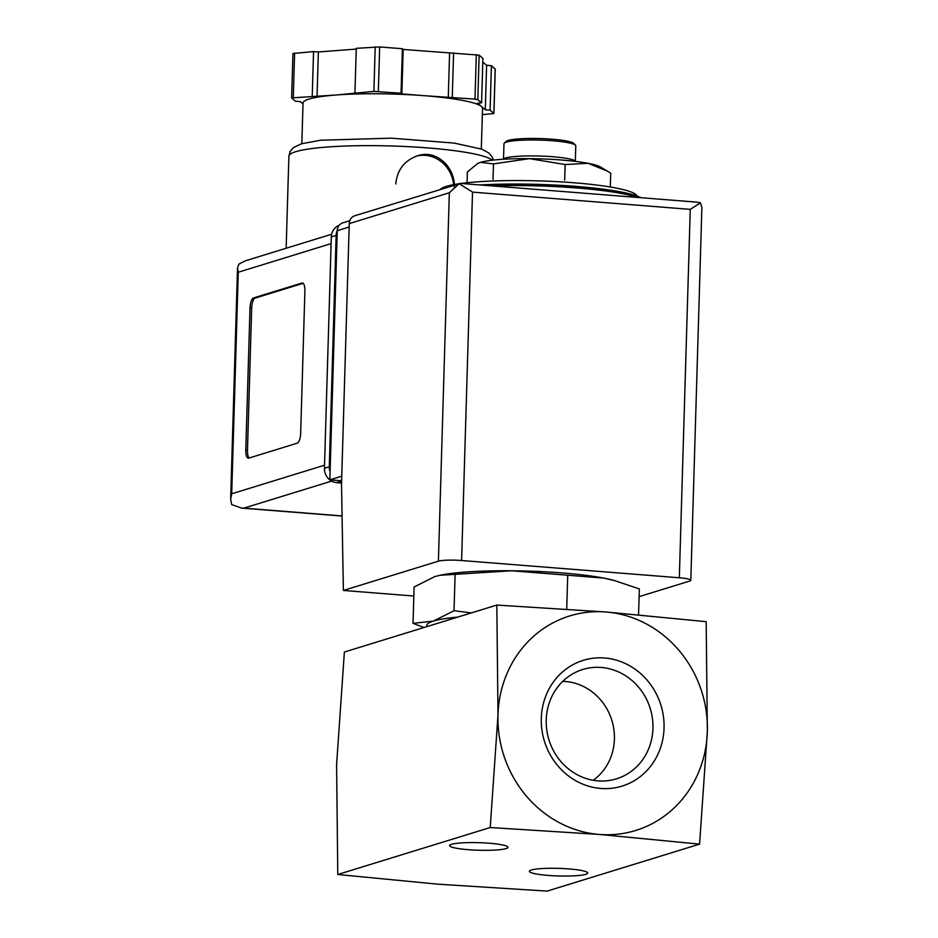 <?xml version="1.0" encoding="UTF-8"?>
<svg xmlns="http://www.w3.org/2000/svg" width="938" height="938" viewBox="0 0 938 938"><rect width="100%" height="100%" fill="white"/><g stroke="black" fill="none" stroke-linecap="round" stroke-linejoin="round"><path stroke-width="1.41" d="M699.572 844.13L707.346 731.523A112.232 103.989 -107.1 0 1 599.37 834.445L699.572 844.13L547.112 891.1L437.964 884.182L337.774 874.497L336.59 764.646L344.375 652.039L496.823 605.069L497.996 714.92A112.232 103.989 -107.1 0 1 605.971 611.986A112.232 103.989 -107.1 0 1 707.346 731.523L706.173 621.671L605.971 611.986L496.823 605.069M455.106 574.337L439.969 575.275L434.728 576.6L414.104 586.977L413.025 623.348L433.403 621.097L454.027 610.72L455.106 574.337L511.538 570.773A98.76 12.827 -178.3 0 0 440.919 575.076A98.76 12.827 -178.3 0 0 439.852 575.299M614.367 580.516A98.76 12.827 -178.3 0 0 613.147 580.188A98.76 12.827 -178.3 0 0 603.65 578.078L511.538 570.773A98.76 12.827 -178.3 0 1 603.65 578.078L614.425 580.54L639.341 588.947L638.567 614.777M424.023 627.499L413.025 623.348M566.716 609.149L567.725 575.334M454.027 610.72L471.357 612.913M562.73 681.375A54.123 50.136 -107.1 0 1 565.532 681.516A54.123 50.136 -107.1 0 1 612.28 721.826A54.123 50.136 -107.1 0 1 593.203 780.275M601.27 667.469A57.218 53.009 -107.1 0 1 652.672 720.572A57.218 53.009 -107.1 0 1 612.479 779.888A57.218 53.009 -107.1 0 1 548.929 739.777A57.218 53.009 -107.1 0 1 578.898 670.858A57.218 53.009 -107.1 0 1 601.27 667.469M604.611 657.995A65.812 60.97 -107.1 0 1 654.865 760.038A65.812 60.97 -107.1 0 1 548.554 751.608A65.812 60.97 -107.1 0 1 604.611 657.995M599.37 834.445A112.232 103.989 -107.1 0 1 497.996 714.92L490.222 827.527L599.37 834.445M548.062 875.4A29.184 3.787 -178.3 0 0 587.481 872.528A29.184 3.787 -178.3 0 0 558.661 868.377A29.184 3.787 -178.3 0 0 529.642 870.816A29.184 3.787 -178.3 0 0 548.062 875.4M468.297 849.687A29.184 3.787 -178.3 0 0 507.716 846.826A29.184 3.787 -178.3 0 0 478.896 842.676A29.184 3.787 -178.3 0 0 449.888 845.103A29.184 3.787 -178.3 0 0 468.297 849.687M490.222 827.527L337.774 874.497M457.826 617.075A98.76 12.827 -178.3 0 0 433.403 621.097A98.76 12.827 -178.3 0 0 426.802 625.47L426.767 626.654M637.019 195.948A98.76 12.827 -178.3 0 0 568.674 182.371A98.76 12.827 -178.3 0 0 461.191 183.461M458.236 183.883A98.76 12.827 -178.3 0 0 440.332 189.394M493.013 179.475L493.482 163.904L480.596 162.356L477.512 163.646L467.382 171.947L467.065 182.758M610.31 187.002L610.72 173.202L607.238 171.033L588.091 163.306L565.145 164.537L529.478 158.651L493.482 163.904M564.676 180.108L565.145 164.537M575.322 160.914L575.78 145.824A35.914 4.667 -178.3 0 0 575.486 145.214L573.751 143.408A34.12 4.432 -178.3 0 0 540.065 138.554A34.12 4.432 -178.3 0 0 506.133 141.404L504.304 143.092A35.914 4.667 -178.3 0 0 503.976 143.702L503.53 158.78M575.486 145.214A35.914 4.667 -178.3 0 0 540.018 140.102A35.914 4.667 -178.3 0 0 504.304 143.092M575.932 161.453L575.721 161.23A36.629 4.76 -178.3 0 0 539.538 156.025A36.629 4.76 -178.3 0 0 503.12 159.085L502.897 159.284M607.238 171.033L600.449 166.976A62.846 8.161 -178.3 0 0 588.091 163.306A62.846 8.161 -178.3 0 0 529.478 158.651A62.846 8.161 -178.3 0 0 480.596 162.356A62.846 8.161 -178.3 0 0 478.087 163.341L477.512 163.646M349.827 220.665L342.98 222.775A8.981 8.313 72.9 0 0 337.246 230.689L329.859 479.846L341.62 480.784M697.274 202.174L700.452 202.796L690.262 209.373L679.323 577.773A17.963 2.333 1.7 0 1 690.814 580.294A17.963 2.333 1.7 0 1 689.618 581.091L639.106 596.65M459.409 183.52L449.325 192.771L438.398 561.17L343.39 590.448L341.514 484.336L349.253 223.607A8.981 8.313 72.9 0 1 354.986 215.693L460.476 183.402L697.239 202.174M679.323 577.773L461.602 560.514A17.963 2.333 1.7 0 0 438.398 561.17M459.045 183.66L472.529 192.114L461.602 560.514M413.834 596.029L343.39 590.448M700.452 202.796L701.905 207.462M329.859 479.846L341.76 476.176M454.414 187.26C455.059 166.917 436.264 149.154 417.398 155.825C404.372 160.562 397.161 169.942 395.777 183.977M253.506 297.956L301.93 283.03A8.981 3.166 94.5 0 1 302.376 282.983A8.981 3.166 94.5 0 1 304.897 290.932L300.664 433.309A8.981 3.166 94.5 0 1 297.17 443.205L248.758 458.131A8.981 3.166 94.5 0 1 248.312 458.178A8.981 3.166 94.5 0 1 245.791 450.228L250.012 307.852A8.981 3.166 94.5 0 1 253.506 297.956L255.183 298.085L303.126 283.311M481.311 149.001L482.519 108.374A89.79 11.666 -178.3 0 0 481.44 106.486L485.298 109.793L490.105 110.168L493.927 113.51L482.331 114.659M302.997 103.977L300.254 101.621L295.447 101.234L291.624 97.904L336.402 94.984A89.79 11.666 -178.3 0 0 303.033 103.039L301.825 143.678M477.583 103.18L481.44 106.486A89.79 11.666 -178.3 0 0 425.055 95.758L474.991 99.1L477.817 99.639L481.593 102.875L477.583 103.18M401.851 93.917L425.055 95.758A89.79 11.666 -178.3 0 0 336.402 94.984L373.899 91.396L401.054 93.237L401.851 93.917L403.176 49.421L479.13 55.143L482.906 58.379L481.593 102.875M331.653 234.23L245.205 260.87L238.815 264.141L237.513 268.069L238.275 272.231L231.698 493.798L230.654 499.145L231.674 504.585L241.453 508.079L243.868 508.138L331.595 481.112M337.258 230.396A13.472 12.475 72.9 0 0 336.144 235.438L329.285 466.796A13.472 12.475 72.9 0 0 330.094 471.99M339.251 225.284A13.472 12.475 72.9 0 0 331.302 236.927L324.442 468.297A13.472 12.475 72.9 0 0 336.601 482.636L341.561 483.023M338.501 480.537A13.472 12.475 72.9 0 0 341.444 481.147L341.608 481.159M490.105 110.168L491.418 65.683L495.194 69.107M485.298 109.793L486.611 65.297L491.418 65.683M482.8 62.025L486.611 65.297M452.268 97.294L453.593 52.798M448.27 97.599L449.583 53.103M401.054 93.237L402.379 48.741L403.176 49.421M354.951 92.827L356.264 48.342L379.656 46.935L402.379 48.741M317.044 96.45L318.369 51.953L356.252 49.081M312.237 96.063L313.562 51.578L318.369 51.953M292.996 53.513L313.562 51.578M249.227 457.979A8.981 3.166 94.5 0 1 247.468 450.357L251.689 307.981A8.981 3.166 94.5 0 1 255.183 298.085M453.617 184.657A31.423 29.113 72.9 0 0 416.683 156.06M640.818 197.707A105.947 13.765 -178.3 0 0 480.08 184.95M637.652 197.449A107.741 14 -178.3 0 0 492.356 185.923M449.325 192.771L349.253 223.607M690.262 209.373L472.529 192.114M337.246 230.689L349.159 227.019M492.309 160.21A102.359 13.296 -178.3 0 0 383.607 145.789A102.359 13.296 -178.3 0 0 288.881 156.236L286.149 248.253M231.698 493.798L324.536 465.201M238.275 272.231L331.114 243.622M342.077 515.935L243.868 508.138M331.302 236.927L336.144 235.438M324.442 468.297L329.285 466.796M336.601 482.636L341.444 481.147M493.88 113.404L495.194 68.92M477.817 99.639L479.13 55.143M474.991 99.1L476.316 54.603M378.331 91.432L379.656 46.935M373.899 91.396L375.212 46.9M293.289 97.505L294.614 53.009M302.81 283.1L301.93 283.03M247.468 450.357L245.791 450.228M251.689 307.981L250.012 307.852M440.919 575.076L439.969 575.264M613.147 580.188L614.425 580.528M641.322 197.742L633.701 194.881L595.231 188.186L529.055 184.153L479.916 184.938M701.882 207.462L690.814 580.294M237.513 268.069L230.654 499.145M342.077 516.064L241.453 508.079M493.329 160.093L492.438 157.361L489.073 153.129L481.804 149.177L454.238 143.092L391.498 138.167L320.608 140.231L301.344 143.819L293.336 147.723L290.205 151.381L288.881 156.236M493.927 113.51L495.252 69.013M291.624 97.904L292.937 53.419"/></g></svg>
